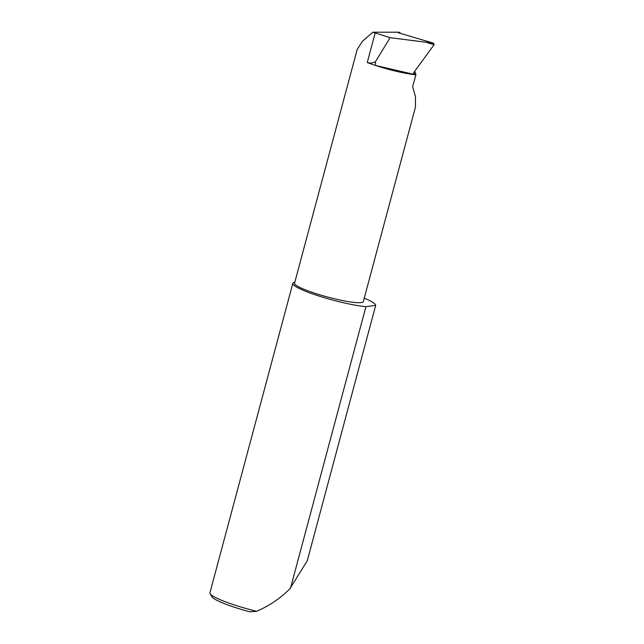 <?xml version="1.0" encoding="UTF-8"?>
<svg xmlns="http://www.w3.org/2000/svg" width="644" height="644" viewBox="0 0 644 644"><rect width="100%" height="100%" fill="white"/><g stroke="black" fill="none" stroke-linecap="round" stroke-linejoin="round"><path stroke-width="0.97" d="M372.908 32.208L362.483 41.24L357.195 49.443L294.566 283.175A35.597 4.83 -165 0 0 316.236 293.696A35.597 4.83 -165 0 0 354.804 302.479A35.597 4.83 -165 0 0 363.329 301.601L415.404 107.258L415.501 96.874L412.643 86.602L415.952 74.559L413.496 72.917L434.128 44.694L433.654 43.22L398.274 32.739L400.061 32.619L398.733 32.2L372.908 32.208L390.119 37.674L433.654 43.22M294.815 282.241A42.882 5.82 15 0 0 292.819 283.36L209.872 593.019A42.882 5.82 15 0 0 210.089 593.679A42.882 5.82 15 0 0 256.674 611.285C269.031 605.972 280.051 598.534 289.736 588.97L307.26 560.787L375.694 305.369A42.882 5.82 15 0 0 364.246 298.18M292.819 283.36A42.882 5.82 15 0 0 318.925 296.031A42.882 5.82 15 0 0 365.389 306.608A42.882 5.82 15 0 0 365.937 306.665L290.492 588.205M415.952 74.559L414.704 71.267M400.343 33.359L400.061 32.619M434.128 44.694L427.487 42.802M375.444 61.744L375.549 65.471A35.597 4.83 -165 0 1 367.257 62.508C369.986 63.394 372.715 63.136 375.444 61.744L390.119 37.674M375.694 305.369L365.937 306.665M256.674 611.285L249.8 611.8A40.314 5.474 -165 0 1 212.15 597.109L210.089 593.679M415.807 74.801A35.597 4.83 -165 0 1 375.549 65.471L415.807 74.801M367.257 62.508L375.17 32.957"/></g></svg>
